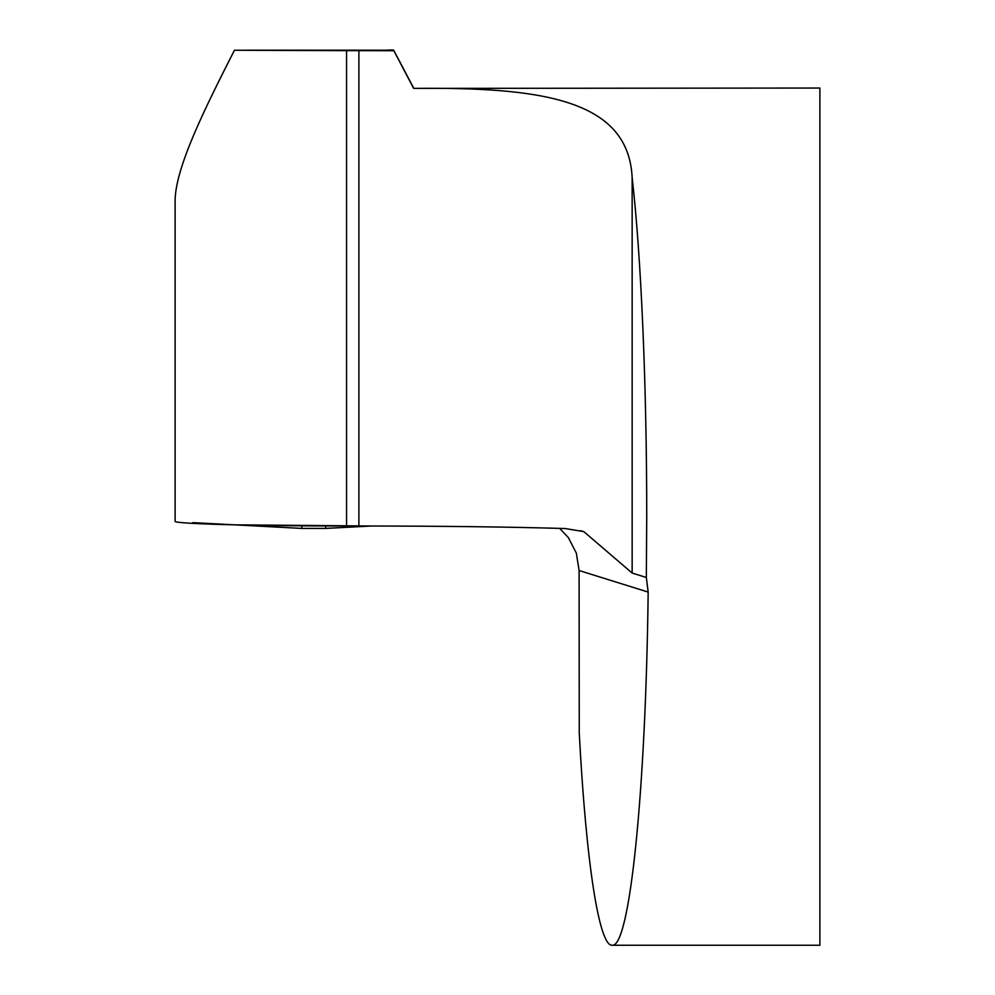 <?xml version="1.0" encoding="UTF-8"?>
<svg xmlns="http://www.w3.org/2000/svg" width="995" height="995" viewBox="0 0 995 995"><rect width="100%" height="100%" fill="white"/><g stroke="black" fill="none" stroke-linecap="round" stroke-linejoin="round"><path stroke-width="1.49" d="M646.34 577.473L648.168 592.075C645.805 791.286 629.773 948.322 612.112 945.25L819.88 945.25L819.88 88.045L413.659 88.381C538.27 87.212 628.243 98.157 632.148 177.446C641.228 257.021 646.762 385.824 646.725 516.641L646.34 577.473L632.148 573.058L583.816 531.616L565.247 528.544C509.863 526.89 441.071 526.044 358.884 525.994L346.558 525.994L346.558 50.645L234.422 50.247C205.592 107.062 176.065 165.904 175.12 199.622L175.12 521.318C173.205 523.818 254.919 526.044 346.558 525.994M346.558 50.645L393.846 50.72L413.659 88.381M242.904 50.223L251.237 50.21M393.348 49.937L386.47 50.173M612.112 945.25C599.04 946.183 586.092 862.491 579.252 732.917L579.102 570.533L576.329 553.096L568.406 537.673L559.638 528.382M233.004 524.825L371.744 526.007L325.825 528.407L301.684 528.407L192.781 522.624M632.148 573.058L632.148 177.446M358.884 525.994L358.884 50.645M579.102 570.533L648.168 592.075M301.684 528.407L301.958 525.833M325.552 525.957L325.825 528.407M393.348 50.21L250.093 50.21M580.558 530.696L583.791 531.703M413.659 88.045L393.734 50.297"/></g></svg>

